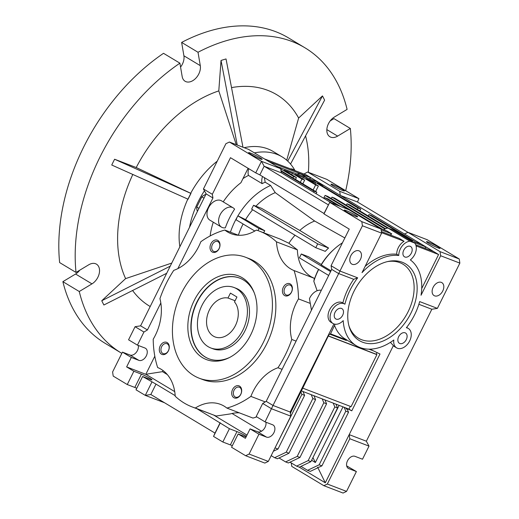 <?xml version="1.0" encoding="UTF-8"?>
<svg xmlns="http://www.w3.org/2000/svg" width="519" height="519" viewBox="0 0 519 519"><rect width="100%" height="100%" fill="white"/><g stroke="black" fill="none" stroke-linecap="round" stroke-linejoin="round"><path stroke-width="0.78" d="M234.011 287.5L236.074 288.292A32.386 23.725 111 0 1 238.831 289.634A32.386 23.725 111 0 1 245.844 328.955A32.386 23.725 111 0 1 212.894 348.774L210.837 347.983A32.386 23.725 111 0 1 201.949 305.432A32.386 23.725 111 0 1 234.011 287.5A32.386 23.725 111 0 1 242.898 330.058A32.386 23.725 111 0 1 210.837 347.983M239.797 278.158A43.181 31.633 -69 0 0 195.961 304.724A43.181 31.633 -69 0 0 205.355 357.059A43.181 31.633 -69 0 0 208.898 358.798M229.683 357.422A43.181 31.633 111 0 1 208.761 358.746A43.181 31.633 111 0 1 205.083 356.955A43.181 31.633 111 0 1 195.728 304.53A43.181 31.633 111 0 1 239.661 278.106A43.181 31.633 111 0 1 243.333 279.897A43.181 31.633 111 0 1 254.342 293.073M202.579 357.714A44.803 32.82 111 0 1 194.1 300.709A44.803 32.82 111 0 1 242.269 277.769A44.803 32.82 111 0 1 254.025 292.255A44.803 32.82 111 0 1 228.905 357.818A44.803 32.82 111 0 1 202.579 357.714M251.112 259.948A64.771 47.45 111 0 1 265.144 338.589A64.771 47.45 111 0 1 199.251 378.228A64.771 47.45 111 0 1 193.736 375.535A64.771 47.45 111 0 1 179.704 296.9A64.771 47.45 111 0 1 245.597 257.262A64.771 47.45 111 0 1 251.112 259.948M199.251 378.228L202.682 379.538A64.771 47.45 -69 0 0 268.576 339.9A64.771 47.45 -69 0 0 254.544 261.265A64.771 47.45 -69 0 0 249.029 258.572L245.597 257.262M175.227 396.257A94.114 68.943 -69 0 0 184.174 403.029A94.114 68.943 -69 0 0 192.186 406.941A94.114 68.943 -69 0 0 195.326 408.025A43.181 31.633 111 0 1 220.491 404.372A43.181 31.633 111 0 1 226.9 408.083A94.114 68.943 -69 0 0 250.885 396.393A43.181 31.633 111 0 1 277.963 367.757A94.114 68.943 -69 0 0 291.782 339.458A43.181 31.633 111 0 1 298.503 298.899A94.114 68.943 -69 0 0 294.059 270.574A43.181 31.633 111 0 1 290.614 268.868A43.181 31.633 111 0 1 276.484 241.854A94.114 68.943 -69 0 0 259.526 231.176A94.114 68.943 -69 0 0 256.386 230.086A43.181 31.633 111 0 1 231.221 233.738A43.181 31.633 111 0 1 227.543 231.948A43.181 31.633 111 0 1 224.811 230.034A94.114 68.943 -69 0 0 200.827 241.724A43.181 31.633 111 0 1 173.748 270.36A94.114 68.943 -69 0 0 159.93 298.659A43.181 31.633 111 0 1 153.209 339.212A94.114 68.943 -69 0 0 157.653 367.543A43.181 31.633 111 0 1 175.227 396.257M276.484 241.854L297.374 249.86C297.854 262.231 302.415 271.178 311.063 276.705L314.352 278.346L294.059 270.574M233.829 397.684A6.475 4.742 111 0 1 232.603 389.445A6.475 4.742 111 0 1 239.564 386.123A6.475 4.742 111 0 1 240.79 394.369A6.475 4.742 111 0 1 233.829 397.684M239.791 387.453A5.307 3.886 -69 0 0 239.337 387.232A5.307 3.886 -69 0 0 233.939 390.483A5.307 3.886 -69 0 0 235.088 396.925A5.307 3.886 -69 0 0 235.542 397.145A5.307 3.886 -69 0 0 240.939 393.895A5.307 3.886 -69 0 0 239.791 387.453M161.435 354.153A6.475 4.742 111 0 1 160.209 345.914A6.475 4.742 111 0 1 167.17 342.592A6.475 4.742 111 0 1 168.396 350.838A6.475 4.742 111 0 1 161.435 354.153M167.397 343.922A5.307 3.886 -69 0 0 166.943 343.701A5.307 3.886 -69 0 0 161.545 346.952A5.307 3.886 -69 0 0 162.694 353.394A5.307 3.886 -69 0 0 163.148 353.614A5.307 3.886 -69 0 0 168.545 350.364A5.307 3.886 -69 0 0 167.397 343.922M212.148 251.987A6.475 4.742 111 0 1 210.922 243.748A6.475 4.742 111 0 1 217.883 240.433A6.475 4.742 111 0 1 219.109 248.672A6.475 4.742 111 0 1 212.148 251.987M218.11 241.757A5.307 3.886 -69 0 0 217.656 241.536A5.307 3.886 -69 0 0 212.258 244.786A5.307 3.886 -69 0 0 213.406 251.228A5.307 3.886 -69 0 0 213.86 251.449A5.307 3.886 -69 0 0 219.258 248.205A5.307 3.886 -69 0 0 218.11 241.757M284.542 295.519A6.475 4.742 111 0 1 283.316 287.279A6.475 4.742 111 0 1 290.277 283.964A6.475 4.742 111 0 1 291.503 292.203A6.475 4.742 111 0 1 284.542 295.519M290.504 285.288A5.307 3.886 -69 0 0 290.05 285.067A5.307 3.886 -69 0 0 284.652 288.317A5.307 3.886 -69 0 0 285.8 294.76A5.307 3.886 -69 0 0 286.254 294.98A5.307 3.886 -69 0 0 291.652 291.736A5.307 3.886 -69 0 0 290.504 285.288M238.364 235.224A52.289 35.298 -59 0 1 242.438 225.291A52.289 35.298 -59 0 1 243.1 223.994M230.43 232.188A58.297 39.353 -59 0 1 234.828 221.548A58.297 39.353 -59 0 1 237.183 217.13L236.035 219.745L254.81 231.033M321.313 290.322A11.334 7.649 121 0 0 309.454 298.672L311.465 310.154M441.319 282.375A7.558 5.099 -59 0 1 441.864 282.641A7.558 5.099 -59 0 1 442.564 291.354A7.558 5.099 -59 0 1 434.624 295.856A7.558 5.099 -59 0 1 434.072 295.59A7.558 5.099 -59 0 1 433.371 286.877A7.558 5.099 -59 0 1 441.319 282.375M221.503 227.134L209.897 220.16A11.269 7.61 -59 0 1 208.852 207.165A11.269 7.61 -59 0 1 220.698 200.444A11.269 7.61 -59 0 1 221.516 200.84L233.115 207.821A11.269 7.61 -59 0 1 234.601 209.163A58.297 39.353 121 0 0 225.337 227.835A11.269 7.61 -59 0 1 222.314 227.536A11.269 7.61 -59 0 1 221.503 227.134A11.269 7.61 -59 0 1 220.452 214.139A11.269 7.61 -59 0 1 232.298 207.425A11.269 7.61 -59 0 1 233.115 207.821M358.973 250.82A7.558 5.099 -59 0 1 359.518 251.086A7.558 5.099 -59 0 1 360.218 259.805A7.558 5.099 -59 0 1 352.278 264.307A7.558 5.099 -59 0 1 351.733 264.041A7.558 5.099 -59 0 1 351.032 255.329A7.558 5.099 -59 0 1 358.973 250.82M332.913 185.718A7.558 0.662 -153.6 0 1 330.947 184.2A7.558 0.662 -153.6 0 1 335.268 185.666A7.558 0.662 -153.6 0 1 342.521 189.403A7.558 0.662 -153.6 0 1 344.486 190.921A7.558 0.662 -153.6 0 1 340.166 189.454A7.558 0.662 -153.6 0 1 332.913 185.718M428.467 243.177A7.558 0.662 -153.6 0 1 426.501 241.659A7.558 0.662 -153.6 0 1 430.822 243.126A7.558 0.662 -153.6 0 1 438.075 246.856A7.558 0.662 -153.6 0 1 440.041 248.38A7.558 0.662 -153.6 0 1 435.72 246.908A7.558 0.662 -153.6 0 1 428.467 243.177M260.175 157.847A7.558 0.662 26.4 0 0 252.928 154.117A7.558 0.662 26.4 0 0 248.601 152.644A7.558 0.662 26.4 0 0 250.567 154.169A7.558 0.662 26.4 0 0 257.82 157.899A7.558 0.662 26.4 0 0 262.14 159.365A7.558 0.662 26.4 0 0 260.175 157.847M346.128 211.629A7.558 0.662 -153.6 0 1 344.162 210.104A7.558 0.662 -153.6 0 1 348.483 211.577A7.558 0.662 -153.6 0 1 355.729 215.307A7.558 0.662 -153.6 0 1 357.695 216.825A7.558 0.662 -153.6 0 1 353.374 215.359A7.558 0.662 -153.6 0 1 346.128 211.629M366.343 441.208L349.19 434.637L349.8 438.756L369.015 446.119L366.343 441.208L431.847 309.253L437.387 308.383L419.663 301.591A50.739 34.248 -59 0 1 406.364 327.749A11.334 7.649 -59 0 1 407.499 328.053A11.334 7.649 -59 0 1 408.317 328.449A11.334 7.649 -59 0 1 409.368 341.521A11.334 7.649 -59 0 1 397.457 348.281A11.334 7.649 -59 0 1 396.633 347.879A11.334 7.649 -59 0 1 393.817 340.01A50.739 34.248 -59 0 1 356.306 345.719A50.739 34.248 -59 0 1 343.215 320.619A11.334 7.649 -59 0 1 333.84 323.901A11.334 7.649 -59 0 1 333.016 323.506A11.334 7.649 -59 0 1 331.965 310.433A11.334 7.649 -59 0 1 343.883 303.673A11.334 7.649 -59 0 1 344.7 304.076A11.334 7.649 -59 0 1 344.901 304.205A50.739 34.248 -59 0 1 357.675 277.84L339.951 271.048L362.424 225.778L361.808 221.658L329.727 202.365L323.992 213.925L324.005 213.484L259.844 174.903L255.737 172.879L261.472 161.325L229.398 142.031L225.914 143.692L203.442 188.961L212.316 194.301L212.939 197.979L177.874 268.608M331.699 269.387L331.077 265.709L339.951 271.048L273.02 405.456L266.195 401.349L285.988 361.471A94.114 68.943 -69 0 0 291.347 350.682L331.699 269.387L338.524 273.494L353.673 279.3A50.739 34.248 121 0 0 342.858 302.966A11.334 7.649 121 0 0 342.65 302.843A11.334 7.649 121 0 0 341.833 302.441A11.334 7.649 121 0 0 329.922 309.201A11.334 7.649 121 0 0 330.973 322.273L333.016 323.506M404.904 257.015A5.994 4.042 121 0 0 411.197 253.441A5.994 4.042 121 0 0 410.646 246.531A5.994 4.042 121 0 0 410.211 246.324A5.994 4.042 121 0 0 403.912 249.892A5.994 4.042 121 0 0 404.47 256.801A5.994 4.042 121 0 0 404.904 257.015M336.208 319.133A5.994 4.042 121 0 0 342.501 315.565A5.994 4.042 121 0 0 341.95 308.656A5.994 4.042 121 0 0 341.515 308.442A5.994 4.042 121 0 0 335.216 312.016A5.994 4.042 121 0 0 335.774 318.926A5.994 4.042 121 0 0 336.208 319.133M399.825 343.513A5.994 4.042 121 0 0 406.118 339.939A5.994 4.042 121 0 0 405.566 333.029A5.994 4.042 121 0 0 405.131 332.822A5.994 4.042 121 0 0 398.832 336.39A5.994 4.042 121 0 0 399.39 343.299A5.994 4.042 121 0 0 399.825 343.513M362.612 342.209A44.803 30.245 121 0 0 410.931 313.145A44.803 30.245 121 0 0 402.296 262.264A44.803 30.245 121 0 0 388.381 261.401A44.803 30.245 121 0 0 349.164 326.62A44.803 30.245 121 0 0 362.612 342.209M348.891 325.627A43.181 29.148 121 0 0 361.555 339.698A43.181 29.148 121 0 0 408.129 311.685A43.181 29.148 121 0 0 399.805 262.64A43.181 29.148 121 0 0 387.375 261.628M280.714 168.857L293.676 176.505L296.427 177.556L284.14 170.174L292.372 173.327L301.928 179.074L304.672 180.125L295.116 174.378L303.349 177.53L315.636 184.92L318.381 185.971L306.093 178.581L314.332 181.741L314.19 182.033A11.269 7.61 121 0 0 314.021 181.929A11.269 7.61 121 0 0 313.21 181.533A11.269 7.61 121 0 0 310.453 181.202M311.815 182.026A11.269 7.61 -59 0 1 314.572 182.357A11.269 7.61 -59 0 1 315.39 182.753A11.269 7.61 -59 0 1 315.552 182.857L315.007 183.947M295.538 170.816L293.546 169.622A11.269 7.61 121 0 0 292.729 169.22A11.269 7.61 121 0 0 290.426 168.857M307.825 178.205L301.74 174.546A11.269 7.61 121 0 0 300.923 174.144A11.269 7.61 121 0 0 296.959 174.04M226.9 408.083L252.974 418.074A94.114 68.943 -69 0 0 256.775 416.893M265.274 401.907L250.885 396.393M239.324 412.845A43.181 31.633 -69 0 0 230.404 413.909L216.176 416.017L195.326 408.025M192.186 406.941L195.611 408.252A94.114 68.943 -69 0 0 196.967 408.751L216.176 416.017M224.811 230.034L238.461 235.263M297.374 249.86L288.888 243.262L279.975 239.012L259.526 231.176M317.122 290.737L313.826 281.304L314.352 278.346M298.503 298.899L310.213 303.388M296.096 341.113L291.782 339.458M277.963 367.757L282.089 369.333M174.728 391.631L146.39 374.595L147.325 374.037L162.466 371.656L167.319 374.575M232.038 413.494L261.518 431.218M246.999 435.091L214.12 415.323M196.967 408.751L229.424 428.713L236.969 431.607A6.909 0.603 -153.6 0 1 246.382 436.323M246.051 436.992A6.909 0.603 -153.6 0 1 245.708 436.862L238.156 433.968L245.396 438.315L250.08 428.876L257.625 431.769A6.909 4.665 121 0 0 263.665 429.414A6.909 4.665 121 0 0 265.91 422.207M220.153 422.693L214.989 433.093L150.828 394.511L155.992 384.112L175.188 395.653M146.449 374.562L126.63 366.907L133.87 371.254L141.415 374.147A6.909 0.603 -153.6 0 1 148.285 377.384A6.909 0.603 -153.6 0 1 151.97 379.843A6.909 0.603 -153.6 0 1 150.153 379.402L142.602 376.509L155.992 384.112M154.811 356.203L145.845 374.264M162.466 371.656L163.024 370.534M160.825 302.953L147.435 329.935L143.938 332.037L137.438 345.135L144.989 348.028A6.909 4.665 -59 0 1 145.489 348.275A6.909 4.665 -59 0 1 146.124 356.242A6.909 4.665 -59 0 1 138.865 360.355L131.32 357.468L126.63 366.907M147.435 329.935L140.61 325.835L206.114 193.872L212.939 197.979M255.737 172.879L230.481 157.698L212.316 194.301M210.143 235.95A58.297 39.353 -59 0 1 213.277 222.19M223.209 201.865A58.297 39.353 -59 0 1 240.933 182.72L248.095 168.286M252.656 209.76A52.289 35.298 121 0 0 245.565 219.615L237.923 215.859A58.297 39.353 -59 0 1 270.626 185.478L265.17 182.195A58.297 39.353 121 0 0 262.114 183.629L248.465 175.422A58.297 39.353 121 0 0 242.976 178.594M288.888 243.262A45.88 30.971 -59 0 1 295.013 235.23M299.768 230.442L328.572 248.03L317.693 243.865L253.538 205.284L261.498 208.34L299.768 230.442A45.88 30.971 -59 0 1 314.663 221.036L275.252 192.64A52.289 35.298 121 0 0 255.899 206.192M245.565 219.615L264.781 230.767A49.402 33.346 121 0 0 263.613 232.739M328.572 248.03A47.54 32.094 121 0 0 325.257 251.345L315.786 247.719L317.693 243.865M314.54 278.859A47.78 32.256 -59 0 1 318.549 269.361M330.603 271.606L301.312 253.992L308.604 256.788L321.28 264.515A47.78 32.256 -59 0 1 333.146 250.093L334.067 249.256A50.739 34.248 -59 0 1 342.436 242.827M344.856 237.955L314.663 221.036M318.698 269.452A50.739 34.248 121 0 0 313.826 281.304M331.077 265.709L349.248 229.113L323.992 213.925M333.905 323.927L290.173 412.028L273.02 405.456L265.073 421.882L256.198 416.549L262.705 403.451L266.195 401.349M365.129 266.39A50.739 34.248 121 0 1 396.73 254.252L398.78 255.484A11.334 7.649 -59 0 1 409.887 241.212L414.687 243.054A11.334 7.649 -59 0 1 410.347 259.915A50.739 34.248 -59 0 1 421.032 295.266L440.65 255.75L440.034 251.631L407.953 232.337L404.476 233.998L438.6 254.518L421.72 288.525M437.387 308.383L459.86 263.114L459.25 258.994L427.169 239.7L407.953 232.337M238.156 433.968L231.558 447.261L245.623 455.714L249.101 454.054L258.955 434.215L250.08 428.876M232.324 445.717A6.909 0.603 26.4 0 0 230.371 444.9L222.826 442.006L229.424 428.713M220.14 423.134L213.543 436.427L222.826 442.006M213.543 436.427L214.989 433.093M150.828 394.511L145.288 395.381L151.885 382.088M142.602 376.509L136.004 389.801L145.288 395.381L164.51 402.738M136.769 388.257A6.909 0.603 26.4 0 0 134.817 387.44L127.265 384.547L133.87 371.254M131.32 357.468L122.445 352.129L112.597 371.974L113.207 376.093L127.265 384.547M138.865 360.355L129.99 355.022L122.445 352.129M129.99 355.022A6.909 4.665 121 0 0 136.036 352.667A6.909 4.665 121 0 0 138.275 345.459M137.438 345.135L128.563 339.802L135.07 326.704L140.61 325.835M143.938 332.037L135.07 326.704M206.114 193.872L203.442 188.961M398.78 255.484A50.739 34.248 -59 0 0 362.015 272.657L381.634 233.141L381.024 229.015L348.943 209.728L329.727 202.365L324.005 213.484M248.75 168.681A11.269 7.61 121 0 0 248.465 175.422M262.114 183.629A11.269 7.61 -59 0 1 262.53 176.518M265.17 182.195L264.398 177.641M275.252 192.64L270.626 185.478M237.923 215.859L237.183 217.13M257.969 230.605L258.994 228.548L264.781 230.767M258.994 228.548L237.832 215.826M253.538 205.284L251.624 209.138L315.786 247.719M321.28 264.515L321.255 264.911A50.739 34.248 -59 0 1 334.067 249.256M321.255 264.911L331.012 270.775M301.312 253.992L299.398 257.846L328.689 275.459M290.173 412.028L290.789 416.147L271.573 408.784L262.705 403.451M265.073 421.882L272.618 424.776A6.909 4.665 -59 0 1 273.124 425.022A6.909 4.665 -59 0 1 273.76 432.989A6.909 4.665 -59 0 1 266.5 437.108L258.955 434.215M438.6 254.518L416.082 245.889M440.65 255.75L459.86 263.114M362.424 225.778L381.634 233.141M433.826 251.644L415.693 244.702M424.652 248.134L426.313 247.128L412.968 242.016M421.538 244.261L415.362 241.893L371.675 215.625L368.931 214.574L412.618 240.842L408.194 239.142M389.036 228.457L349.78 204.849L347.036 203.798L387.524 228.146M322.13 185.834L323.253 185.16L404.476 233.998M440.034 251.631L459.25 258.994M407.947 232.343L357.468 201.988L358.914 198.66L326.834 179.373L307.624 172.01L303.952 174.04M418.872 304.283L431.847 309.253M369.911 349.157L379.992 354.003L351.785 410.834L345.485 407.804L347.594 409.984L348.534 412.216L321.91 465.861L319.224 467.139L317.706 467.308L325.283 482.8L393.37 345.635A11.334 7.649 121 0 0 394.589 346.647L396.633 347.879M291.25 462.922L291.769 466.399L323.85 485.687L343.059 493.05L346.543 491.389L356.391 471.55L346.679 465.893M249.101 454.054L268.317 461.417L264.833 463.078L245.623 455.714M290.789 416.147L268.317 461.417M205.861 194.378A11.269 7.61 121 0 0 201.82 196.883L203.973 198.18M201.82 196.883L196.759 207.075L198.913 208.372M196.759 207.075A11.269 7.61 121 0 0 197.421 211.382M331.745 203.137L281.304 172.808L280.688 168.688L248.607 149.394L229.398 142.031M280.688 168.688L261.472 161.325L264.145 166.236L259.844 174.903M281.304 172.808L264.145 166.236L328.306 204.81M396.73 254.252A11.334 7.649 -59 0 1 404.054 241.283L381.562 232.661M404.054 241.283L399.273 238.409L381.4 231.558M340.665 206.556L327.761 198.796L325.017 197.745L337.921 205.505M381.141 229.82L391.767 233.894L386.986 231.02L382.425 229.268L327.82 196.435L325.076 195.384L348.898 209.708M381.024 229.015L361.808 221.658M357.675 277.84L353.673 279.3M290.374 413.377L328.955 334.69L330.532 333.84L335.099 324.219M409.887 241.212L388.05 228.081L392.851 229.917L414.687 243.054M334.612 325.627A50.739 34.248 121 0 0 343.896 338.174L346.627 339.815A50.739 34.248 121 0 0 348.119 340.795L356.306 345.719M390.424 342.332L393.37 345.635M388.05 228.081A11.334 7.649 121 0 0 383.671 229.748M391.767 233.894A11.334 7.649 121 0 0 390.249 234.951M368.25 215.956L368.931 214.574M346.348 205.18L347.036 203.798M359.842 210.902L360.757 209.06L317.077 182.792L323.253 185.16L318.471 182.286L276.659 166.262M357.325 209.391L358.013 208.009L360.757 209.06M314.332 181.741L358.013 208.009M357.468 201.988L340.315 195.416L339.698 191.297L307.624 172.01M264.372 158.879L306.191 174.897L318.471 182.286M339.698 191.297L358.914 198.66M356.391 471.55L348.846 468.657A6.909 4.665 -59 0 1 348.346 468.417A6.909 4.665 -59 0 1 347.704 460.444A6.909 4.665 -59 0 1 354.964 456.331L362.515 459.218L369.015 446.119M273.37 451.232L277.989 449.032L304.621 395.387L302.992 391.521L348.969 409.141L350.344 406.377M325.017 197.745L324.505 198.783M323.642 198.271L325.076 195.384M316.097 193.73L316.843 192.231L280.987 170.667M313.58 192.218L314.099 191.18L316.843 192.231M281.084 171.328L314.099 191.18M343.896 338.174L343.572 338.836L330.532 333.84M343.572 338.836L346.303 340.477L329.883 334.191M302.992 391.521L301.098 390.801M274.908 448.144L301.876 394.336L300.936 392.105M328.352 335.897L376.223 354.237L377.041 352.583M373.693 350.974L368.964 349.164M346.627 339.815L346.303 340.477M315.636 191.505L318.381 185.971M331.271 198.511L331.959 197.129L384.955 228.996M292.995 177.887L293.676 176.505M296.427 177.556L295.506 179.405M313.119 189.993L315.636 184.92M385.52 228.736L334.703 198.18L331.959 197.129M309.305 178.77L310.965 177.77L269.153 161.746M325.283 482.8L299.275 467.165M323.85 485.687L327.327 484.032L349.8 438.756M317.706 467.308L317.265 468.067L310.304 471.388L307.559 470.337L319.166 464.803L345.79 411.165L348.534 412.216M351.785 410.834L348.969 409.141M376.223 354.237L376.904 354.646L351.084 406.662L302.473 388.03M327.327 484.032L346.543 491.389M275.245 447.981L277.989 449.032M304.621 395.387L301.876 394.336M280.902 170.109L281.395 169.116M324.952 399.935L326.581 403.801L323.837 402.75L322.208 398.884M313.976 395.731L315.597 399.598L312.853 398.547L311.231 394.68M376.904 354.646L328.293 336.02M335.929 404.145L337.558 408.012L334.813 406.961L333.185 403.094M302.668 178.919L303.349 177.53M302.843 183.81L304.672 180.125M300.326 182.299L301.928 179.074M291.684 174.708L292.372 173.327M321.91 465.861L319.166 464.803M339.128 405.371L312.879 457.726M279.034 457.972L285.599 461.923L297.205 456.396L323.837 402.75M285.599 461.923L288.343 462.974L299.95 457.447L326.581 403.801M290.011 462.176L296.576 466.127L308.182 460.6L334.813 406.961M296.576 466.127L299.32 467.178L310.926 461.651L337.558 408.012M271.184 455.643L274.622 457.713L286.228 452.185L312.853 398.547M274.622 457.713L277.367 458.764L288.973 453.236L315.597 399.598M313.08 457.842L315.37 462.526L311.614 460.269M300.988 466.386L307.559 470.337M345.79 411.165L344.168 407.298M343.001 406.851L315.37 462.526M299.95 457.447L297.205 456.396M288.973 453.236L286.228 452.185M310.926 461.651L308.182 460.6M209.423 309.921A20.565 15.064 -69 0 0 215.067 336.948A20.565 15.064 -69 0 0 235.425 325.562A20.565 15.064 -69 0 0 234.497 301.928L236.936 297.011L230.436 293.105L227.99 298.023A20.565 15.064 -69 0 0 209.423 309.921M227.99 298.023L235.088 300.741M330.214 120.875L333.964 118.617L350.344 128.465L337.642 136.108A11.872 8.019 -59 0 1 329.902 136.75A11.872 8.019 -59 0 1 328.475 123.678A11.872 8.019 -59 0 1 334.405 117.035L347.107 109.392A178.121 120.239 -59 0 0 304.971 47.806A178.121 120.239 -59 0 0 198.018 52.27L200.289 65.647A11.872 8.019 -59 0 1 195.721 78.324A11.872 8.019 -59 0 1 185.114 81.269A11.872 8.019 -59 0 1 182.175 76.54L179.905 63.162L163.524 53.314A178.121 120.239 121 0 0 59.64 262.588L76.021 272.436A178.121 120.239 -59 0 1 179.905 63.162M244.177 147.694A72.868 49.188 -59 0 1 267.817 148.882A72.868 49.188 -59 0 1 273.091 151.451L282.128 156.887A72.868 49.188 -59 0 1 294.928 170.453M287.714 161.098L322.474 95.911L298.626 118.047A123.373 83.28 121 0 0 267.83 90.371A123.373 83.28 121 0 0 231.526 87.607M190.979 193.444A72.868 49.188 121 0 0 189.5 196.312A72.868 49.188 121 0 0 188.112 199.225L188.001 199.179A73.036 49.305 -59 0 1 190.869 193.399L190.707 193.276A72.868 49.188 -59 0 1 217.24 161.169M189.539 227.264A72.868 49.188 -59 0 1 198.264 201.586A72.868 49.188 -59 0 1 204.428 190.778M254.401 152.878A72.868 49.188 -59 0 1 282.128 156.887M237.248 145.041L221.029 60.476L218.791 90.896A123.373 83.28 121 0 0 136.225 167.527L114.608 159.242L190.869 193.399M114.608 159.242A157.367 106.233 121 0 0 111.741 165.023L188.001 199.179M179.872 246.733A72.868 49.188 -59 0 1 187.82 199.095M298.626 118.047L286.715 160.202M242.963 147.234L226.031 58.952A157.367 106.233 121 0 0 221.029 60.476M236.242 144.658L218.791 90.896M190.707 193.276L136.225 167.527M132.812 174.462A123.373 83.28 121 0 0 125.611 278.606L101.763 300.741A157.367 106.233 121 0 0 103.891 304.997L166.69 273.286M171.757 263.081L125.611 278.606M170.226 266.169L101.763 300.741M132.585 290.51A123.373 83.28 121 0 0 150.192 306.528M308.357 172.289A123.373 83.28 121 0 0 305.568 135.874M290.536 164.049L324.602 100.167A157.367 106.233 121 0 0 322.474 95.911M76.021 272.436L88.73 264.794A11.872 8.019 -59 0 1 96.463 264.158A11.872 8.019 -59 0 1 99.2 273.597A11.872 8.019 -59 0 1 91.967 283.867L79.258 291.509L62.877 281.661A178.121 120.239 121 0 0 105.013 343.247L121.394 353.102A178.121 120.239 -59 0 1 79.258 291.509M121.835 353.361A178.121 120.239 -59 0 1 121.394 353.102M350.344 128.465A178.121 120.239 -59 0 1 345.693 190.713M304.971 47.806L288.59 37.958A178.121 120.239 121 0 0 181.637 42.415L198.018 52.27M181.637 42.415L183.908 55.799A11.872 8.019 -59 0 1 180.567 67.061M79.77 270.178A11.872 8.019 -59 0 1 75.586 274.019L62.877 281.661M230.371 444.9L236.969 431.607M134.817 387.44L141.415 374.147M266.5 437.108L257.625 431.769M347.892 468.086L348.846 468.657M183.908 55.799L200.289 65.647M75.586 274.019L91.967 283.867M326.84 129.614L337.642 136.108M408.317 328.449L406.617 327.431M314.021 181.929L315.39 182.753M344.7 304.076L342.65 302.843"/></g></svg>
